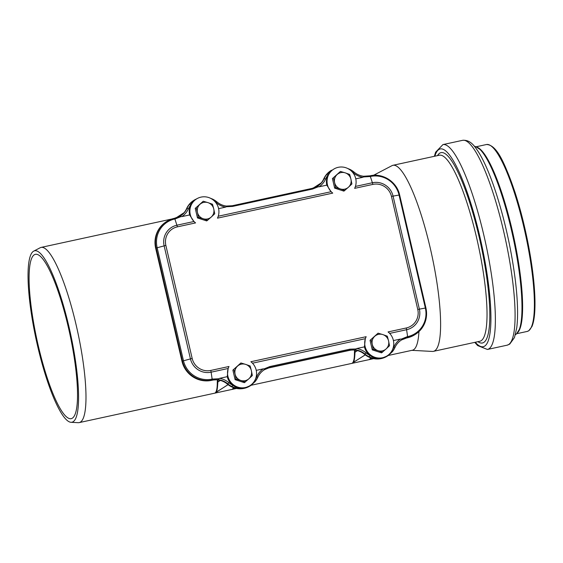 <?xml version="1.0" encoding="UTF-8"?>
<svg xmlns="http://www.w3.org/2000/svg" width="563" height="563" viewBox="0 0 563 563"><rect width="100%" height="100%" fill="white"/><g stroke="black" fill="none" stroke-linecap="round" stroke-linejoin="round"><path stroke-width="0.84" d="M370.89 357.92A89.651 17.791 77.7 0 1 369.448 359.314L371.052 358.504M353.585 362.34C354.331 360.7 354.796 357.336 355 352.234A0.45 0.387 8.1 0 0 354.444 351.952C354.514 358.026 353.838 361.713 352.417 363.008L365.225 354.845M370.961 358.568L371.601 358.152M369.448 359.314L371.467 358.195A90.094 17.882 -102.3 0 0 371.517 358.124M70.98 422.299L78.229 422.686A89.651 17.791 -102.3 0 0 79.2 422.609A89.651 17.791 -102.3 0 0 80.432 422.088A89.651 17.791 -102.3 0 0 76.835 327.983A89.651 17.791 -102.3 0 0 41.134 247.396A89.651 17.791 -102.3 0 0 40.219 247.734L33.787 251.091A87.729 17.411 -102.3 0 0 36.292 340.193A87.729 17.411 -102.3 0 0 70.98 422.299A87.729 17.411 -102.3 0 0 73.141 421.715A87.729 17.411 -102.3 0 0 69.094 327.307A87.729 17.411 -102.3 0 0 33.787 251.091M217.269 381.749C217.346 387.823 216.664 391.51 215.242 392.812L216.417 392.137C217.156 390.497 217.621 387.133 217.825 382.031A0.45 0.387 8.1 0 0 217.269 381.749A89.651 17.791 77.7 0 0 217.501 379.905M388.287 355.471L412.383 350.235A89.651 17.791 -102.3 0 0 413.622 349.714A89.651 17.791 -102.3 0 0 418.949 331.579M376.893 175.339A89.651 17.791 -102.3 0 0 374.325 175.023L372.558 175.41M234.426 387.949L233.877 388.308M365.26 354.873L352.417 363.008M353.557 362.495L353.156 362.853A89.651 17.791 -102.3 0 0 354.057 362.1M233.786 388.364L234.292 387.991A90.094 17.882 -102.3 0 0 234.342 387.921M216.417 392.137L228.05 384.642M228.085 384.67L215.242 392.812M216.382 392.291L215.981 392.65A89.651 17.791 -102.3 0 0 216.882 391.897M175.902 217.958L184.066 212.694M321.241 182.898L313.077 188.162M72.317 418.189A84.098 16.693 -102.3 0 0 68.946 329.911A84.098 16.693 -102.3 0 0 35.455 254.314A84.098 16.693 -102.3 0 0 36.996 340.038A84.098 16.693 -102.3 0 0 71.163 418.675A84.098 16.693 -102.3 0 0 72.317 418.189M411.912 350.341L432.37 351.432A95.196 18.896 -102.3 0 0 433.397 351.354A95.196 18.896 -102.3 0 0 434.713 350.798A95.196 18.896 -102.3 0 0 430.892 250.866A95.196 18.896 -102.3 0 0 392.981 165.29A95.196 18.896 -102.3 0 0 392.01 165.649L373.853 175.128M331.501 170.23L330.762 170.702A19.691 19.248 57.2 0 0 323.732 178.9A17.903 17.495 -122.8 0 1 317.546 186.219M401.116 340.207A17.903 17.495 -122.8 0 1 406.563 337.997L407.098 337.877A25.068 24.498 57.2 0 0 415.001 334.605L415.48 334.295A25.068 24.498 57.2 0 0 425.917 308.01L425.354 308.038A24.244 23.695 -122.8 0 1 407.612 336.639L407.077 336.751L407.042 337.687L407.577 337.575L407.612 336.639L406.592 329.721A17.467 17.073 57.2 0 0 419.372 309.122L393.065 196.079A17.467 17.073 57.2 0 0 372.389 182.743L355.422 186.43M263.941 370.004A17.903 17.495 -122.8 0 1 269.388 367.794L349.334 350.425A17.903 17.495 -122.8 0 1 364.55 354.296A19.691 19.248 57.2 0 0 381.292 358.561A19.691 19.248 57.2 0 0 387.499 355.985L392.305 351.784A19.691 19.248 57.2 0 0 394.923 347.533L393.959 346.808A18.354 17.939 -122.8 0 1 392.735 349.088M333.585 169.238L332.951 169.646A14.772 14.434 57.2 0 0 326.8 185.136L331.107 191.709L332.74 193.116A14.772 14.434 -122.8 0 1 333.585 169.238A14.772 14.434 -122.8 0 1 354.648 188.352L372.847 184.404A15.722 15.363 -122.8 0 1 391.454 196.403L417.76 309.446A15.722 15.363 -122.8 0 1 406.261 327.983L388.062 331.931A14.772 14.434 -122.8 0 1 387.217 355.809A14.772 14.434 -122.8 0 1 366.154 336.695L250.887 361.728A14.772 14.434 -122.8 0 1 250.042 385.606A14.772 14.434 -122.8 0 1 228.979 366.492L228.135 368.483L227.262 376.668A14.772 14.434 57.2 0 0 244.75 387.949L250.788 385.479L255.13 381.58A19.691 19.248 57.2 0 0 257.748 377.33L256.777 376.605A18.354 17.939 -122.8 0 1 255.553 378.885M196.41 199.035L195.776 199.443A14.772 14.434 57.2 0 0 189.625 214.932L193.932 221.505L195.565 222.913A14.772 14.434 -122.8 0 1 196.41 199.035A14.772 14.434 -122.8 0 1 217.473 218.148L332.74 193.116M366.154 336.695L365.31 338.687L364.437 346.871A14.772 14.434 57.2 0 0 381.925 358.152L387.963 355.682M312.585 189.034L312.198 188.373L232.245 205.741L232.632 206.403L312.585 189.034L318.25 186.775L317.511 186.24L312.176 188.38L232.266 205.741M318.25 186.775L319.101 186.81A19.248 18.811 57.2 0 0 325.576 179.055L324.133 178.64A17.903 17.495 -122.8 0 1 317.743 186.093A17.903 17.495 -122.8 0 1 317.511 186.24L312.176 188.38M325.576 179.055A18.354 17.939 -122.8 0 1 328.018 175.093L326.751 174.389A19.691 19.248 57.2 0 0 324.133 178.64L323.732 178.9M215.312 201.983A18.354 17.939 -122.8 0 1 216.333 202.786L216.959 201.92C219.697 204.207 222.814 205.586 226.305 206.051L226.333 206.741L232.632 206.403M216.959 201.948A17.903 17.495 -122.8 0 0 226.284 206.058L226.333 206.741L225.622 207.114L218.613 208.641M226.305 206.051L232.245 205.741L226.319 206.065M210.527 198.275L212.715 199.161L212.645 199.541M331.227 170.399L326.751 174.389M352.494 172.187A18.354 17.939 -122.8 0 1 353.508 172.989A19.248 18.811 57.2 0 0 362.797 177.317L363.515 176.944L363.459 176.261L363.515 176.944L370.348 176.486A24.244 23.695 -122.8 0 1 399.047 194.995L425.354 308.038L417.76 309.446M425.91 307.975L399.631 194.946C396.936 181.87 382.727 172.707 369.961 175.825L363.494 176.261L369.419 175.945L369.807 176.606M347.702 168.478L349.89 169.364L349.82 169.744M407.077 336.751L401.25 339.116L401.546 339.932L406.563 337.997M391.792 351.016L392.32 351.776L394.945 347.512C396.352 344.408 398.477 341.931 401.313 340.08A17.903 17.495 -122.8 0 1 401.546 339.932M401.25 339.116L400.434 339.053A19.248 18.811 57.2 0 0 393.959 346.808M175.403 218.831L181.075 216.572L180.329 216.037L174.502 218.289L174.868 218.951L175.403 218.831L175.002 218.177M190.843 204.89L189.576 204.186A19.691 19.248 57.2 0 0 186.958 208.437L188.401 208.852A18.354 17.939 -122.8 0 1 190.843 204.89M181.075 216.572L181.926 216.607A19.248 18.811 57.2 0 0 188.401 208.852M197.289 198.514L193.588 200.498A19.691 19.248 57.2 0 0 186.557 208.697L186.958 208.437A17.903 17.495 -122.8 0 1 180.568 215.889A17.903 17.495 -122.8 0 1 180.336 216.037L174.467 218.296A25.068 24.498 57.2 0 0 166.557 221.569A25.068 24.498 57.2 0 0 156.127 247.854L182.426 360.897A25.068 24.498 57.2 0 0 212.103 380.032L218.423 379.708L218.81 378.744L212.138 379.096A24.244 23.695 -122.8 0 1 183.432 360.587L157.126 247.544A24.244 23.695 -122.8 0 1 174.868 218.951L176.909 225.207A17.467 17.073 57.2 0 0 164.129 245.806L190.435 358.849A17.467 17.073 57.2 0 0 211.118 372.178L228.135 368.483M232.026 386.598L232.808 385.247A18.354 17.939 -122.8 0 1 228.852 382.671L227.776 383.839A19.691 19.248 57.2 0 0 232.026 386.598C236.108 388.484 240.345 388.927 244.75 387.949A14.772 14.434 57.2 0 0 249.409 386.014L250.042 385.606M228.852 382.671A19.248 18.811 57.2 0 0 219.563 378.343L218.81 378.744M194.052 200.196L189.576 204.186M369.201 356.801L369.99 355.45A18.354 17.939 -122.8 0 1 366.027 352.874L364.951 354.043A19.691 19.248 57.2 0 0 369.201 356.801C373.283 358.687 377.527 359.131 381.925 358.152A14.772 14.434 57.2 0 0 386.584 356.217L387.217 355.809M269.895 366.548L264.075 368.913L264.371 369.729L269.867 367.484L349.813 350.116L355.598 349.912L355.985 348.947L349.848 349.18L269.895 366.548L269.388 367.794M254.617 380.813L255.145 381.573L257.77 377.309C259.177 374.205 261.302 371.728 264.138 369.877A17.903 17.495 -122.8 0 1 264.371 369.729M264.075 368.913L263.259 368.849A19.248 18.811 57.2 0 0 256.777 376.605M366.027 352.874A19.248 18.811 57.2 0 0 356.738 348.546L355.985 348.947M189.625 214.932L181.926 216.607M219.563 378.343L227.262 376.668M256.249 370.377L263.259 368.849M356.738 348.546L364.437 346.871M174.481 218.289L166.078 221.878A25.068 24.498 57.2 0 0 155.648 248.163L181.955 361.207A25.068 24.498 57.2 0 0 211.625 380.342L212.16 380.222A17.903 17.495 -122.8 0 1 227.375 384.093A19.691 19.248 57.2 0 0 244.11 388.357A19.691 19.248 57.2 0 0 250.324 385.782L250.788 385.486M186.557 208.697A17.903 17.495 -122.8 0 1 180.364 216.016M326.8 185.136L319.101 186.81M362.797 177.317L355.788 178.844M393.424 340.58L400.434 339.053M345.182 172.848L349.679 174.439L350.925 179.118A8.501 8.311 57.2 0 0 337.04 174.614L340.425 171.433L345.182 172.848M351.896 183.974L348.511 187.155A8.501 8.311 57.2 0 0 350.925 179.118L351.896 183.974M344.859 190.512L340.369 188.929A8.501 8.311 57.2 0 0 348.511 187.155L343.902 191.131L334.647 188.133L332.423 178.591L337.04 174.614A8.501 8.311 57.2 0 0 334.633 182.658L333.387 177.971M335.604 187.514L334.633 182.658A8.501 8.311 57.2 0 0 340.369 188.929L335.604 187.514L334.647 188.133M332.423 178.591L340.425 171.433M208.007 202.645L212.497 204.235L213.743 208.915A8.501 8.311 57.2 0 0 199.865 204.411L203.243 201.23L208.007 202.645M214.721 213.771L211.336 216.952A8.501 8.311 57.2 0 0 213.743 208.915L214.721 213.771M207.684 220.309L203.194 218.726A8.501 8.311 57.2 0 0 211.336 216.952L206.72 220.928L197.465 217.93L195.248 208.387L199.865 204.411A8.501 8.311 57.2 0 0 197.458 212.455L196.213 207.768M198.429 217.311L197.458 212.455A8.501 8.311 57.2 0 0 203.194 218.726L198.429 217.311L197.465 217.93M195.248 208.387L203.243 201.23M382.819 334.584L387.316 336.174L388.561 340.854A8.501 8.311 57.2 0 0 374.676 336.357L378.062 333.169L382.819 334.584M389.533 345.71L386.155 348.891A8.501 8.311 57.2 0 0 388.561 340.854L389.533 345.71M382.502 352.248L378.005 350.665A8.501 8.311 57.2 0 0 386.155 348.891L381.538 352.867L372.284 349.869L370.06 340.334L374.676 336.357A8.501 8.311 57.2 0 0 372.27 344.394L371.024 339.707M373.248 349.25L372.27 344.394A8.501 8.311 57.2 0 0 378.005 350.665L373.248 349.25L372.284 349.869M370.06 340.334L378.062 333.169M245.644 364.381L250.141 365.971L251.379 370.651A8.501 8.311 57.2 0 0 237.502 366.154L240.887 362.966L245.644 364.381M252.358 375.507L248.973 378.688A8.501 8.311 57.2 0 0 251.379 370.651L252.358 375.507M245.32 382.045L240.83 380.461A8.501 8.311 57.2 0 0 248.973 378.688L244.363 382.664L235.109 379.666L232.885 370.13L237.502 366.154A8.501 8.311 57.2 0 0 235.095 374.191L233.849 369.511M236.066 379.047L235.095 374.191A8.501 8.311 57.2 0 0 240.83 380.461L236.066 379.047L235.109 379.666M232.885 370.13L240.887 362.966M357.512 350.615L355 352.234A90.094 17.882 -102.3 0 0 355.253 350.179M354.676 350.109A89.651 17.791 77.7 0 1 354.444 351.952M233.708 387.717A89.651 17.791 77.7 0 1 232.273 389.11M220.337 380.412L217.825 382.031A90.094 17.882 -102.3 0 0 218.078 379.976M530.796 328.152A94.753 18.804 -102.3 0 0 526.081 233.8A94.753 18.804 -102.3 0 0 491.232 145.993M528.467 330.889A95.647 18.98 -102.3 0 0 524.632 230.485A95.647 18.98 -102.3 0 0 486.545 144.508C497.192 144.874 504.962 163.875 514.779 191.61C520.198 208.268 524.744 226.122 528.425 245.179C533.358 271.331 535.497 292.901 534.85 309.875C534.512 317.25 533.541 322.81 531.936 326.554L528.756 330.777L527.151 331.445A95.647 18.98 -102.3 0 0 528.467 330.889M517.728 332.571A95.647 18.98 -102.3 0 0 513.625 236.509A95.647 18.98 -102.3 0 0 477.508 147.4M475.904 146.739A96.266 19.107 -102.3 0 1 512.928 236.657A96.266 19.107 -102.3 0 1 516.545 333.838L519.628 328.947A95.844 19.022 -102.3 0 0 513.308 236.573A95.844 19.022 -102.3 0 0 480.739 149.906L475.904 146.739L474.412 146.31M508.593 344.57A104.824 20.803 -102.3 0 0 504.392 234.539A104.824 20.803 -102.3 0 0 462.652 140.314C470.689 139.638 474.799 146.528 478.691 152.299C484.771 162.207 490.788 176.486 496.756 195.136C505.461 222.92 511.654 251.309 515.335 280.297C517.756 300.318 518.22 316.202 516.728 327.94L514.476 337.547L509.726 344.106L507.15 345.182A104.824 20.803 -102.3 0 0 508.593 344.57M507.15 345.182L487.431 349.461A104.824 20.803 -102.3 0 0 488.874 348.856A104.824 20.803 -102.3 0 0 484.673 238.818A104.824 20.803 -102.3 0 0 442.933 144.592L435.614 152.214L434.362 156.303M475.278 342.255A101.241 20.092 -102.3 0 0 484.637 346.118A101.241 20.092 -102.3 0 0 476.46 222.913A101.241 20.092 -102.3 0 0 434.861 156.197M477.931 341.678A97.434 19.339 -102.3 0 0 483.779 342.424A97.434 19.339 -102.3 0 0 477.473 230.007A97.434 19.339 -102.3 0 0 437.514 155.62M433.397 351.354L479.817 341.269A95.196 18.896 -102.3 0 0 481.126 340.714A95.196 18.896 -102.3 0 0 477.311 240.781A95.196 18.896 -102.3 0 0 439.4 155.212L392.981 165.29M228.979 366.492L210.78 370.44A4.476 0.887 77.7 0 1 211.118 372.178L212.138 379.096L211.625 380.342M210.78 370.44A15.722 15.363 -122.8 0 1 192.173 358.441L181.955 361.207M192.173 358.441L165.867 245.405L155.648 248.163M165.867 245.405A15.722 15.363 -122.8 0 1 177.373 226.861A4.476 0.887 -102.3 0 0 176.909 225.207L193.932 221.505M177.373 226.861L195.565 222.913M252.477 363.198L365.31 338.687M331.107 191.709L218.247 216.227M372.847 184.404A4.476 0.887 -102.3 0 0 372.389 182.743L370.348 176.486L369.961 175.825L369.419 175.945M391.454 196.403L399.631 194.946L425.938 307.982C427.95 319.066 424.467 327.835 415.48 334.295A25.068 24.498 57.2 0 1 407.577 337.575L407.098 337.877M406.261 327.983A4.476 0.887 77.7 0 1 406.592 329.721L389.659 333.402M210.379 198.204L216.931 201.927A19.691 19.248 57.2 0 0 212.73 199.189M216.333 202.786A19.248 18.811 57.2 0 0 225.622 207.114M399.603 194.932A25.068 24.498 57.2 0 0 369.982 175.825M353.508 172.989L354.106 172.13A19.691 19.248 57.2 0 0 349.904 169.393M363.459 176.261A17.903 17.495 -122.8 0 1 354.134 172.151C356.872 174.41 359.989 175.79 363.48 176.254M394.923 347.533A17.903 17.495 -122.8 0 1 401.313 340.08M212.16 380.222L212.673 378.976M218.423 379.708A17.903 17.495 -122.8 0 1 227.776 383.839L227.375 384.093M349.334 350.425L349.848 349.18M257.748 377.33A17.903 17.495 -122.8 0 1 264.138 369.877M355.598 349.912A17.903 17.495 -122.8 0 1 364.951 354.043L364.55 354.296M171.947 218.986L41.134 247.396M373.642 358.652L251.112 385.268M236.467 388.449L79.2 422.609M486.545 144.508L476.073 146.788M527.151 331.445L516.679 333.718M516.545 333.838L515.363 334.837M462.652 140.314L442.933 144.592M474.778 342.367L477.6 345.555L487.431 349.461M347.561 168.407L354.141 172.123M194.326 200.027L197.296 198.507M388.097 355.605L392.32 351.776M251.014 385.338L255.145 381.573"/></g></svg>
